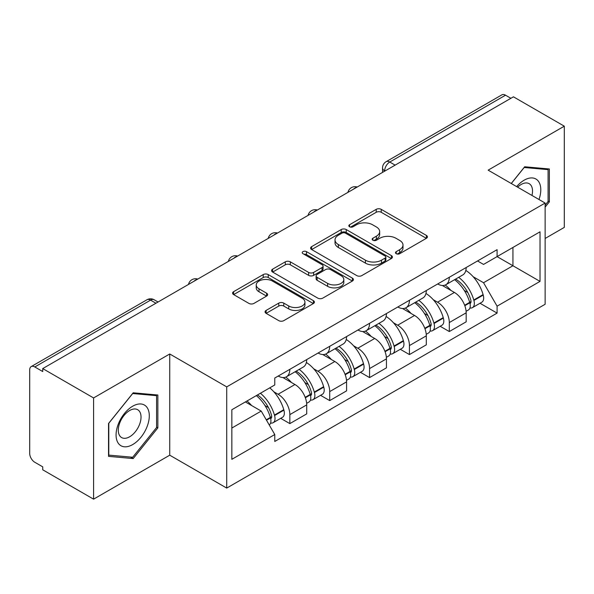 <?xml version="1.0" encoding="UTF-8"?>
<svg xmlns="http://www.w3.org/2000/svg" width="594" height="594" viewBox="0 0 594 594"><rect width="100%" height="100%" fill="white"/><g stroke="black" fill="none" stroke-linecap="round" stroke-linejoin="round"><path stroke-width="0.89" d="M396.22 253.697A2.48 1.433 0 0 0 399.732 253.697L426.388 238.313A3.549 2.049 0 0 0 427.428 236.865A3.549 2.049 0 0 0 426.388 235.417L381.237 209.348A3.549 2.049 0 0 0 376.217 209.348L349.569 224.732A2.48 1.433 0 0 0 348.841 225.75A2.48 1.433 0 0 0 349.569 226.76A2.48 1.433 0 0 0 353.081 226.76L356.526 224.77A11.353 6.556 0 0 1 372.579 224.77L376.344 226.945A11.353 6.556 0 0 1 379.67 231.578A11.353 6.556 0 0 1 376.344 236.212L372.898 238.201A2.48 1.433 0 0 0 372.171 239.219A2.48 1.433 0 0 0 372.898 240.228A2.48 1.433 0 0 0 376.41 240.228L379.856 238.239A11.353 6.556 0 0 1 395.908 238.239L399.673 240.414A11.353 6.556 0 0 1 402.999 245.047A11.353 6.556 0 0 1 399.673 249.68L396.22 251.67A2.48 1.433 0 0 0 395.493 252.68A2.48 1.433 0 0 0 396.22 253.697L396.22 251.67M266.105 310.432A3.549 2.049 0 0 0 265.065 311.88A3.549 2.049 0 0 0 266.105 313.328L278.772 320.641A3.549 2.049 0 0 0 283.784 320.641L313.387 303.549A3.549 2.049 0 0 0 314.426 302.101A3.549 2.049 0 0 0 313.387 300.653L268.236 274.584A3.549 2.049 0 0 0 263.216 274.584L233.62 291.676A3.549 2.049 0 0 0 232.581 293.124A3.549 2.049 0 0 0 233.62 294.572L248.923 303.408A3.549 2.049 0 0 0 253.935 303.408L266.602 296.094A3.549 2.049 0 0 0 267.642 294.646A3.549 2.049 0 0 0 266.602 293.198L259.014 288.818A9.489 5.48 0 0 1 256.237 284.942A9.489 5.48 0 0 1 262.095 279.878A9.489 5.48 0 0 1 272.438 281.066L302.16 298.233A9.489 5.48 0 0 1 304.937 302.101A9.489 5.48 0 0 1 299.079 307.165A9.489 5.48 0 0 1 288.743 305.977L283.784 303.118A3.549 2.049 0 0 0 278.772 303.118L266.105 310.432L266.105 313.328M226.722 386.88L169.736 353.979L93.585 397.943L42.731 368.584L513.446 96.822L564.3 126.18L488.149 170.151L545.136 203.051L226.722 386.88L226.722 488.09L545.136 304.262L545.136 203.051M356.779 275.601A3.549 2.049 0 0 0 361.798 275.601L391.394 258.516A3.549 2.049 0 0 0 392.434 257.061A3.549 2.049 0 0 0 391.394 255.613L346.243 229.551A3.549 2.049 0 0 0 341.231 229.551L311.627 246.636A3.549 2.049 0 0 0 310.588 248.084A3.549 2.049 0 0 0 311.627 249.532L356.779 275.601M303.965 254.232A2.48 1.433 0 0 1 306.489 254.581L306.489 251.633L352.391 278.133A3.549 2.049 0 0 1 353.43 279.581A3.549 2.049 0 0 1 352.391 281.029L322.794 298.121A3.549 2.049 0 0 1 317.775 298.121L272.624 272.052L272.624 269.156A3.549 2.049 0 0 0 271.584 270.604A3.549 2.049 0 0 0 272.624 272.052M272.624 269.156L285.291 261.843A3.549 2.049 0 0 1 290.31 261.843L308.62 272.416A3.549 2.049 0 0 0 313.639 272.416L322.037 267.567A3.549 2.049 0 0 0 323.077 266.112A3.549 2.049 0 0 0 322.037 264.664L302.977 253.66A2.48 1.433 0 0 1 302.249 252.65A2.48 1.433 0 0 1 303.779 251.321A2.48 1.433 0 0 1 306.489 251.633M93.585 397.943L93.585 499.16L42.731 469.802L42.731 466.847L34.808 462.273A7.225 4.173 -120 0 1 29.7 453.422L29.7 369.913A7.225 4.173 -120 0 1 31.2 366.602L146.956 299.77A7.225 4.173 60 0 1 150.572 300.126L34.808 366.966A7.225 4.173 -120 0 0 31.2 366.602M545.136 238.461L564.3 227.398L564.3 126.18M93.585 499.16L169.736 455.19L226.722 488.09M42.731 368.584L42.731 371.54L34.808 366.966M395.129 165.132L389.761 162.036A7.225 4.173 60 0 0 386.152 161.679L501.908 94.84A7.225 4.173 60 0 1 505.524 95.196L389.761 162.036A7.225 4.173 120 0 0 384.652 170.886L384.652 171.183M510.892 98.3L505.524 95.196M449.302 277.264A16.625 9.601 60 0 1 445.864 284.726L462.726 274.985A16.625 9.601 -120 0 0 466.171 267.523M433.301 299.74L437.548 302.198A16.625 9.601 60 0 1 449.302 322.557L466.171 312.815A16.625 9.601 -120 0 0 454.417 292.456L442.344 285.491M466.171 312.815L466.171 321.822L449.302 331.556L440.161 326.277M445.864 284.726A16.625 9.601 60 0 1 437.681 283.977M449.302 322.557L449.302 331.556M409.437 300.274A16.625 9.601 60 0 1 405.999 307.737L422.861 298.002A16.625 9.601 -120 0 0 426.306 290.54M400.297 349.294L409.437 354.573L426.306 344.832L426.306 335.833A16.625 9.601 -120 0 0 414.553 315.473L402.48 308.501M405.999 307.737A16.625 9.601 60 0 1 397.809 306.987M393.436 322.757L397.683 325.208A16.625 9.601 60 0 1 409.437 345.574L409.437 354.573M369.572 323.292A16.625 9.601 60 0 1 366.134 330.754L382.996 321.02A16.625 9.601 -120 0 0 386.442 313.558M360.432 372.304L369.572 377.591L386.442 367.849L386.442 358.85A16.625 9.601 -120 0 0 374.688 338.491L362.615 331.519M366.134 330.754A16.625 9.601 60 0 1 357.944 330.004M353.564 345.775L357.818 348.225A16.625 9.601 60 0 1 369.572 368.584L369.572 377.591M329.707 346.309A16.625 9.601 60 0 1 326.269 353.772L343.132 344.037A16.625 9.601 -120 0 0 346.577 336.568M320.567 395.322L329.707 400.601L346.577 390.867L346.577 381.868A16.625 9.601 -120 0 0 334.823 361.508L322.75 354.536M326.269 353.772A16.625 9.601 60 0 1 318.08 353.022M313.699 368.785L317.953 371.243A16.625 9.601 60 0 1 329.707 391.602L329.707 400.601M289.842 369.327A16.625 9.601 60 0 1 286.405 376.789L303.267 367.047A16.625 9.601 -120 0 0 306.712 359.585M280.702 418.339L289.842 423.619L306.712 413.884L306.712 404.885A16.625 9.601 -120 0 0 294.958 384.518L282.885 377.554M286.405 376.789A16.625 9.601 60 0 1 278.215 376.039M273.834 391.802L278.089 394.26A16.625 9.601 60 0 1 289.842 414.619L289.842 423.619M477.539 260.959L483.546 264.427L540.02 231.816L512.934 247.46L512.934 265.756L483.546 282.722L473.166 276.722M231.838 428.044L261.226 411.078L274.77 434.533L231.838 459.325L231.838 409.749L274.77 384.964L274.77 378.029L497.089 249.673L497.089 256.608L540.02 281.393L497.089 306.177L483.546 282.722M540.02 231.816L540.02 281.393M274.77 434.533L274.77 441.468L497.089 313.112L497.089 306.177M545.136 207.106L549.353 201.856L549.353 168.978L524.688 166.773L511.256 183.487M169.736 353.979L169.736 455.19M108.539 456.363L133.197 458.568L157.856 427.888L157.856 395.01L133.197 392.805L108.539 423.485L108.539 456.363M261.226 411.078L245.381 401.93M480.026 303.259L497.089 313.112M548.076 201.121L549.353 201.856M130.591 457.061L133.197 458.568M156.578 427.153L157.856 427.888M397.215 254.046L399.673 252.628A11.353 6.556 0 0 0 402.999 247.995L402.999 245.047M379.67 231.578L379.67 234.526A11.353 6.556 0 0 1 376.344 239.159L373.886 240.577M426.336 238.335L381.237 212.296A3.549 2.049 0 0 0 376.217 212.296L350.564 227.108M391.349 258.538L346.243 232.499A3.549 2.049 0 0 0 341.231 232.499L311.679 249.562M385.127 258.078A2.48 1.433 0 0 0 385.848 257.061A2.48 1.433 0 0 0 385.127 256.051L345.493 233.167A2.48 1.433 0 0 0 341.981 233.167L338.342 235.269A11.353 6.556 0 0 0 335.016 239.902A11.353 6.556 0 0 0 338.342 244.535L365.436 260.179A11.353 6.556 0 0 0 381.489 260.179L385.127 258.078L385.127 261.026A2.48 1.433 0 0 0 385.848 260.016L385.848 257.061M335.016 239.902L335.016 242.857A11.353 6.556 0 0 0 338.342 247.49L338.342 244.535M385.127 261.026L381.489 263.127A11.353 6.556 0 0 1 365.436 263.127L338.342 247.49M272.668 272.082L285.291 264.798L285.291 261.843M323.077 266.112L323.077 269.067A3.549 2.049 0 0 1 322.037 270.515L313.639 275.364A3.549 2.049 0 0 1 308.62 275.364L290.31 264.798A3.549 2.049 0 0 0 285.291 264.798M306.489 254.581L352.346 281.059M327.621 283.383A9.489 5.48 0 0 0 337.964 284.571A9.489 5.48 0 0 0 343.822 279.514A9.489 5.48 0 0 0 341.038 275.638L330.568 269.594A3.549 2.049 0 0 0 325.549 269.594L317.144 274.443A3.549 2.049 0 0 0 316.112 275.891A3.549 2.049 0 0 0 317.144 277.339L327.621 283.383L327.621 286.338A9.489 5.48 0 0 0 337.964 287.526A9.489 5.48 0 0 0 343.822 282.462L343.822 279.514M316.112 275.891L316.112 278.838A3.549 2.049 0 0 0 317.144 280.286L317.144 277.339M327.621 286.338L317.144 280.286M304.937 302.101L304.937 305.056A9.489 5.48 0 0 1 299.079 310.113A9.489 5.48 0 0 1 288.743 308.925L283.784 306.066A3.549 2.049 0 0 0 278.772 306.066L266.149 313.35M256.237 284.942L256.237 287.89A9.489 5.48 0 0 0 259.014 291.765L259.014 288.818M266.558 296.124L259.014 291.765M313.335 303.579L268.236 277.539A3.549 2.049 0 0 0 263.216 277.539L233.665 294.602M455.576 279.113A22.765 13.142 60 0 1 455.695 279.18A22.765 13.142 60 0 1 470.671 299.614L470.812 300.081A4.425 2.554 60 0 1 470.106 303.556A4.425 2.554 60 0 1 470.01 303.608M454.581 279.692A27.465 15.86 60 0 1 469.676 302.353L469.809 302.821A9.125 5.272 60 0 1 468.369 309.986L466.097 311.301M469.928 307.967A9.125 5.272 -120 0 0 472.46 307.625A9.125 5.272 -120 0 0 473.901 300.46L473.767 299.992A27.465 15.86 -120 0 0 458.672 277.331M465.822 270.441A27.465 15.86 60 0 1 483.093 294.602L483.226 295.077A9.125 5.272 60 0 1 481.786 302.242L472.46 307.625M445.218 285.046A27.465 15.86 60 0 1 450.95 290.459M464.308 290.496L467.805 292.515M538.988 199.502A23.493 13.565 120 0 0 538.565 181.467A23.493 13.565 120 0 0 516.654 186.605M531.964 195.448A16.083 9.289 120 0 0 531.006 185.365A16.083 9.289 120 0 0 529.195 183.687A16.083 9.289 120 0 0 517.626 187.169M511.308 183.516L524.183 167.501L548.076 169.639L548.076 201.492L545.136 205.153M546.487 168.726L548.076 169.639M147.067 407.491A23.493 13.565 120 0 0 124.376 413.573A23.493 13.565 120 0 0 118.303 443.287A23.493 13.565 120 0 0 140.993 437.206A23.493 13.565 120 0 0 147.067 407.491M139.508 411.39A16.083 9.289 120 0 0 137.704 409.719A16.083 9.289 120 0 0 122.735 417.226A16.083 9.289 120 0 0 119.81 435.892A16.083 9.289 120 0 0 121.622 437.57A16.083 9.289 120 0 0 136.583 430.063A16.083 9.289 120 0 0 139.508 411.39M132.685 457.246L108.791 455.115L108.791 423.255L132.685 393.532L156.578 395.663L156.578 427.524L132.685 457.246M154.997 394.75L156.578 395.663M415.711 302.131A22.765 13.142 60 0 1 415.83 302.198A22.765 13.142 60 0 1 430.806 322.624L430.947 323.099A4.425 2.554 60 0 1 430.242 326.574A4.425 2.554 60 0 1 430.145 326.626M414.716 302.702A27.465 15.86 60 0 1 429.811 325.363L429.945 325.839A9.125 5.272 60 0 1 428.504 333.004L426.232 334.311M430.063 330.984A9.125 5.272 -120 0 0 432.595 330.643A9.125 5.272 -120 0 0 434.036 323.478L433.902 323.002A27.465 15.86 -120 0 0 418.807 300.341M425.957 293.458A27.465 15.86 60 0 1 443.228 317.619L443.362 318.094A9.125 5.272 60 0 1 441.921 325.26L432.595 330.643M405.353 308.056A27.465 15.86 60 0 1 411.085 313.476M424.443 313.513L427.94 315.533M375.846 325.148A22.765 13.142 60 0 1 375.965 325.208A22.765 13.142 60 0 1 390.941 345.641L391.082 346.116A4.425 2.554 60 0 1 390.377 349.591A4.425 2.554 60 0 1 390.28 349.643M374.851 325.72A27.465 15.86 60 0 1 389.946 348.381L390.08 348.856A9.125 5.272 60 0 1 388.639 356.021L386.367 357.328M390.199 354.002A9.125 5.272 -120 0 0 392.731 353.66A9.125 5.272 -120 0 0 394.171 346.495L394.037 346.02A27.465 15.86 -120 0 0 378.942 323.359M386.093 316.476A27.465 15.86 60 0 1 403.363 340.637L403.497 341.112A9.125 5.272 60 0 1 402.056 348.277L392.731 353.66M365.488 331.073A27.465 15.86 60 0 1 371.22 336.486M384.578 336.531L388.075 338.55M335.981 348.158A22.765 13.142 60 0 1 336.1 348.225A22.765 13.142 60 0 1 351.076 368.659L351.21 369.126A4.425 2.554 60 0 1 350.512 372.609A4.425 2.554 60 0 1 350.415 372.661M334.986 348.737A27.465 15.86 60 0 1 350.081 371.399L350.215 371.874A9.125 5.272 60 0 1 348.775 379.039L346.502 380.346M350.334 377.019A9.125 5.272 -120 0 0 352.866 376.678A9.125 5.272 -120 0 0 354.306 369.513L354.173 369.037A27.465 15.86 -120 0 0 339.077 346.376M346.228 339.493A27.465 15.86 60 0 1 363.498 363.654L363.632 364.122A9.125 5.272 60 0 1 362.192 371.287L352.866 376.678M325.623 354.091A27.465 15.86 60 0 1 331.355 359.504M344.713 359.541L348.21 361.568M296.116 371.176A22.765 13.142 60 0 1 296.235 371.243A22.765 13.142 60 0 1 311.211 391.676L311.345 392.144A4.425 2.554 60 0 1 310.647 395.619A4.425 2.554 60 0 1 310.551 395.671M295.121 371.755A27.465 15.86 60 0 1 310.217 394.416L310.35 394.884A9.125 5.272 60 0 1 308.91 402.049L306.638 403.363M310.469 400.037A9.125 5.272 -120 0 0 313.001 399.688A9.125 5.272 -120 0 0 314.441 392.523L314.308 392.055A27.465 15.86 -120 0 0 299.213 369.394M306.363 362.503A27.465 15.86 60 0 1 323.633 386.672L323.767 387.139A9.125 5.272 60 0 1 322.327 394.305L313.001 399.688M285.751 377.108A27.465 15.86 60 0 1 291.491 382.521M304.848 382.558L308.345 384.578M257.477 394.943A22.765 13.142 60 0 1 271.347 414.686L271.48 415.161A4.425 2.554 60 0 1 270.782 418.636A4.425 2.554 60 0 1 270.686 418.688M256.326 395.611A27.465 15.86 60 0 1 270.352 417.434L270.485 417.901A9.125 5.272 60 0 1 269.231 424.948M270.604 423.047A9.125 5.272 -120 0 0 273.136 422.705A9.125 5.272 -120 0 0 274.577 415.54L274.443 415.072A27.465 15.86 -120 0 0 260.417 393.25M269.743 387.867A27.465 15.86 60 0 1 283.769 409.682L283.902 410.157A9.125 5.272 60 0 1 282.462 417.322L273.136 422.705M247 400.995A27.465 15.86 60 0 1 251.626 405.539M264.976 405.576L268.481 407.595M384.905 171.035L384.652 170.886A7.225 4.173 0 0 1 382.536 167.939L382.536 172.401M329.707 391.602L346.577 381.868M369.572 368.584L386.442 358.85M409.437 345.574L426.306 335.833M289.842 414.619L306.712 404.885M278.089 394.26L294.958 384.518M317.953 371.243L334.823 361.508M357.818 348.225L374.688 338.491M397.683 325.208L414.553 315.473M437.548 302.198L454.417 292.456M356.608 187.377A7.225 4.173 120 0 0 353.415 189.219M316.743 210.387A7.225 4.173 120 0 0 313.55 212.236M276.871 233.405A7.225 4.173 120 0 0 273.686 235.246M237.006 256.422A7.225 4.173 120 0 0 233.821 258.264M197.141 279.44A7.225 4.173 120 0 0 193.956 281.281M155.94 303.23L150.572 300.126A7.225 4.173 120 0 1 154.188 299.77A7.225 7.225 0 0 0 146.956 299.77M399.673 252.628L399.673 249.68M372.898 240.228L372.898 238.201M376.344 239.159L376.344 236.212M349.569 226.76L349.569 224.732M376.217 212.296L376.217 209.348M381.237 212.296L381.237 209.348M426.388 238.313L426.388 235.417M311.627 249.532L311.627 246.636M341.231 232.499L341.231 229.551M346.243 232.499L346.243 229.551M391.394 258.516L391.394 255.613M365.436 263.127L365.436 260.179M381.489 263.127L381.489 260.179M290.31 264.798L290.31 261.843M308.62 275.364L308.62 272.416M313.639 275.364L313.639 272.416M322.037 270.515L322.037 267.567M352.391 281.029L352.391 278.133M278.772 306.066L278.772 303.118M283.784 306.066L283.784 303.118M288.743 308.925L288.743 305.977M266.602 296.094L266.602 293.198M233.62 294.572L233.62 291.676M263.216 277.539L263.216 274.584M268.236 277.539L268.236 274.584M313.387 303.549L313.387 300.653M464.812 305.71L469.809 302.821M473.901 300.46L483.226 295.077M473.767 299.992L483.093 294.602M469.668 302.316L471.027 301.529M464.649 305.257L469.676 302.353M424.948 328.72L429.945 325.839M434.036 323.478L443.362 318.094M433.902 323.002L443.228 317.619M429.804 325.334L431.162 324.547M424.784 328.274L429.811 325.363M385.083 351.737L390.08 348.856M394.171 346.495L403.497 341.112M394.037 346.02L403.363 340.637M389.939 348.351L391.298 347.564M384.919 351.284L389.946 348.381M345.218 374.755L350.215 371.874M354.306 369.513L363.632 364.122M354.173 369.037L363.498 363.654M350.074 371.361L351.433 370.582M345.055 374.302L350.081 371.399M305.353 397.772L310.35 394.884M314.441 392.523L323.767 387.139M314.308 392.055L323.633 386.672M310.209 394.379L311.568 393.592M305.19 397.319L310.217 394.416M266.491 420.203L270.485 417.901M274.577 415.54L283.902 410.157M274.443 415.072L283.769 409.682M270.344 417.396L271.703 416.609M266.253 419.795L270.352 417.434M357.217 187.021A7.225 7.225 0 0 0 347.943 192.374M317.352 210.038A7.225 7.225 0 0 0 308.078 215.392M277.487 233.048A7.225 7.225 0 0 0 268.213 238.409M237.622 256.066A7.225 7.225 0 0 0 228.348 261.419M197.757 279.083A7.225 7.225 0 0 0 188.484 284.437M158.056 302.004L154.188 299.77M386.152 161.679A7.225 7.225 0 0 0 382.536 167.939"/></g></svg>
